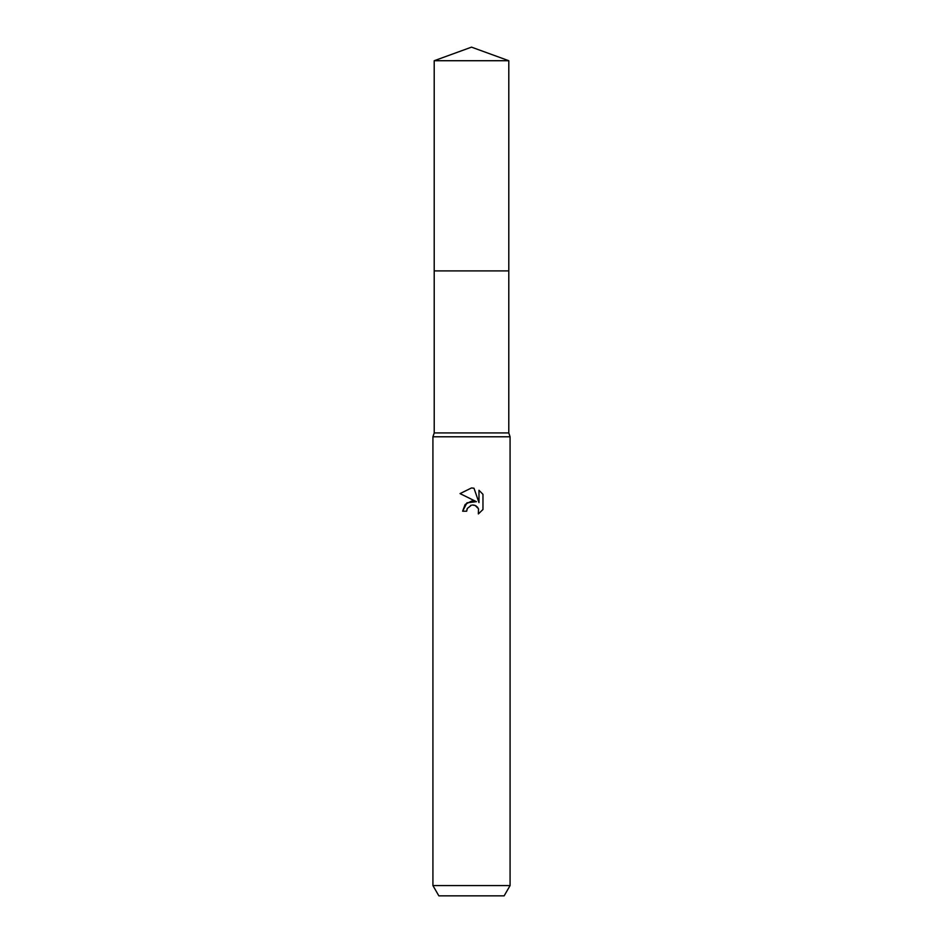 <?xml version="1.0" encoding="UTF-8"?>
<svg xmlns="http://www.w3.org/2000/svg" width="943" height="943" viewBox="0 0 943 943"><rect width="100%" height="100%" fill="white"/><g stroke="black" fill="none" stroke-linecap="round" stroke-linejoin="round"><path stroke-width="1.41" d="M434.204 60.717L508.796 60.717L471.5 47.15L434.204 60.717L434.216 432.92L508.784 432.92L510.08 436.786L510.08 885.56L432.92 885.56L438.86 895.85L504.14 895.85L510.08 885.56M434.216 432.92L432.92 436.786L510.08 436.786M476.415 501.676L466.974 502.819L462.624 511.212L465.135 504.458L471.5 501.075L476.415 501.676L460.043 493.602L471.5 487.955L473.987 488.226L478.985 502.619L478.985 490.289L482.957 494.309L478.985 490.289M482.969 494.297L482.969 509.515M478.514 508.76L478.36 513.935L482.957 509.515L478.349 513.935L478.537 508.819L475.201 505.483L472.431 505.024M471.5 505.165L467.327 508.418L466.679 511.212L467.091 508.961M473.987 488.226L471.865 487.967M471.5 487.955L460.043 493.602M470.557 505.46L471.465 505.177M472.832 505.012L474.659 505.283M476.026 505.896L477.83 507.558M466.679 511.212L462.624 511.212M434.204 270.9L508.796 270.9L508.784 432.92M508.796 60.717L508.796 270.9M432.92 436.786L432.92 885.56"/></g></svg>
